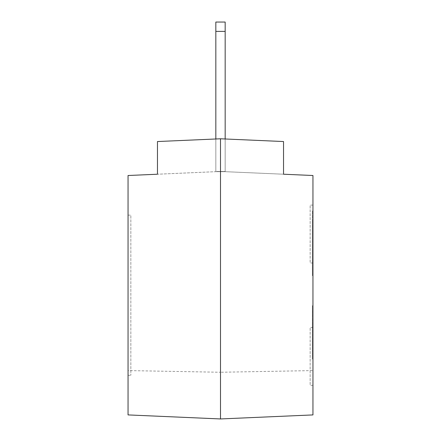 <?xml version="1.0" encoding="UTF-8"?>
<svg xmlns="http://www.w3.org/2000/svg" width="441" height="441" viewBox="0 0 441 441"><rect width="100%" height="100%" fill="white"/><g stroke="black" fill="none" stroke-linecap="round" stroke-linejoin="round"><path stroke-width="0.33" stroke-dasharray="2.21 1.65" d="M312.956 385.329L312.956 327.431L312.956 385.329L310.155 385.329L310.155 327.431L310.155 385.329M312.956 327.431L310.155 327.431M312.956 262.99L312.956 205.093L312.956 262.99L310.155 262.99L310.155 205.093L310.155 262.99M312.956 205.093L310.155 205.093M128.044 215.131L130.845 215.131L130.845 375.291L130.845 215.131L130.845 375.291L130.845 215.131L128.044 215.131L128.044 375.291L128.044 215.131L128.044 375.291L130.845 375.291L128.044 375.291L128.044 215.131M128.044 370.583L128.044 175.507L220.5 171.472L215.831 171.676L215.831 22.05L215.831 171.676L225.169 171.676L220.5 171.472L157.465 174.223L157.465 141.539L220.5 138.783L283.535 141.539L283.535 174.223L220.5 171.472L225.169 171.676L225.169 31.388L225.169 171.676L215.831 171.676L225.169 171.676L225.169 22.05L225.169 171.676L215.831 171.676L215.831 31.388L215.831 171.676L220.5 171.472L312.956 175.507L312.956 414.915L220.5 418.95L128.044 414.915L128.044 370.583L220.5 372.254L220.5 418.95M215.831 31.388L215.831 171.676L220.5 171.472L215.831 171.676L220.5 171.472L215.831 171.676L220.5 171.472L215.831 171.676L215.831 22.05L215.831 171.676L215.831 22.05L215.831 171.676L215.831 22.05L215.831 171.676L225.169 171.472L225.169 22.05L225.169 171.676L225.169 22.05L225.169 171.676L225.169 22.05L225.169 31.388L215.831 31.388L215.831 22.05L225.169 22.05L225.169 31.388L215.831 31.388L225.169 31.388M312.487 221.161L312.487 274.352L312.487 221.161L312.487 274.352L312.487 221.161L312.956 221.161L312.956 247.715L312.956 221.161L312.487 221.161M312.956 222.655L312.487 222.655L312.956 222.655L312.956 221.161L312.956 274.352L312.956 227.071L312.487 227.071L312.956 227.071L312.956 229.607L312.487 229.607L312.956 229.607L312.956 233.73L312.487 233.73L312.956 233.73L312.956 225.572L312.487 225.572L312.956 225.572L312.956 222.655M312.956 263.238L312.487 263.238L312.956 263.238L312.956 247.715L312.956 274.352L312.487 274.352L312.956 274.352L312.956 273.023L312.487 273.023L312.956 273.023L312.956 270.024L312.487 270.024L312.956 270.024L312.956 261.783L312.487 261.783L312.956 261.783L312.956 268.525L312.487 268.525L312.956 268.525L312.956 263.238M312.956 275.73L312.487 275.73L312.487 210.919L312.487 275.73L312.956 275.73L312.956 210.919L312.956 275.73M312.956 210.919L312.487 210.919L312.956 210.919M312.487 263.283L312.487 220.991L312.487 274.523L312.487 226.906L312.487 263.283L312.956 263.283L312.956 268.608L312.487 268.608L312.956 268.608L312.956 226.906L312.487 226.906L312.956 226.906L312.956 268.608L312.956 247.759L312.956 267.571L312.487 267.571L312.487 274.523L312.487 220.991L312.487 267.571L312.956 267.571L312.956 226.906L312.956 263.283L312.487 263.283M312.956 274.523L312.487 274.523L312.956 274.523L312.956 267.571L312.487 267.571L312.956 267.571L312.956 274.523M312.956 220.991L312.956 227.986L312.956 220.991L312.487 220.991L312.956 220.991L312.956 267.571L312.956 220.991M312.956 222.077L312.487 222.077L312.487 273.437L312.487 222.077L312.487 273.437L312.487 222.077L312.956 222.077L312.956 273.437L312.956 267.362L312.487 267.362L312.956 267.362L312.956 273.437L312.487 273.437L312.956 273.437L312.956 222.077L312.487 222.077L312.956 222.077M312.956 267.362L312.487 267.362L312.956 267.362M312.487 332.327L312.487 305.563L312.487 359.046L312.487 305.563L312.956 353.346L312.487 353.346L312.956 353.346L312.956 311.263L312.487 311.263L312.956 311.263L312.956 332.327L312.956 305.563L312.956 359.046L312.956 305.563L312.487 305.563L312.956 305.563L312.956 359.046L312.487 359.046L312.956 359.046L312.956 305.646L312.956 359.046L312.956 332.327L312.487 332.327M312.487 350.512L312.487 330.871L312.487 350.512L312.956 350.512L312.956 353.428L312.487 353.428M312.956 353.428L312.956 330.871L312.487 330.871M312.956 330.871L312.956 333.699L312.487 333.699M312.956 333.699L312.956 350.512M312.956 328.203L312.487 328.203M312.956 325.166L312.487 325.166M312.956 328.743L312.487 328.743M312.956 311.6L312.487 311.6M312.956 312.972L312.487 312.972L312.956 312.972M312.956 306.352L312.487 306.352M312.956 305.646L312.487 305.646M312.956 354.222L312.487 354.222M312.956 359.046L312.487 359.046M312.487 306.644L312.487 359.09L312.487 306.644L312.487 358.009L312.487 306.644L312.487 358.009L312.487 306.644L312.487 358.009L312.487 306.644L312.487 358.009L312.487 306.644L312.487 327.123L312.487 306.644L312.956 306.644L312.956 359.09L312.956 306.644L312.487 306.644L312.956 306.644L312.956 358.009L312.956 306.644L312.487 306.644L312.956 306.644L312.956 327.123L312.956 306.644L312.487 306.644L312.956 306.644L312.956 332.365L312.487 332.365L312.956 332.365L312.956 358.009L312.487 358.009L312.956 358.009L312.956 337.905L312.956 358.009L312.487 358.009L312.956 358.009L312.956 332.701L312.487 332.701L312.956 332.701L312.956 306.644L312.487 306.644L312.956 306.644L312.956 327.123L312.487 327.123L312.956 327.123L312.956 306.644L312.487 306.644L312.956 306.644L312.956 358.009L312.487 358.009L312.956 358.009L312.956 337.905L312.487 337.905L312.956 337.905L312.956 358.009L312.487 358.009L312.956 358.009L312.956 306.644L312.487 306.644L312.956 306.644L312.956 327.123L312.956 306.644L312.487 306.644L312.956 306.644L312.956 332.365L312.487 332.365L312.956 332.365L312.956 358.009L312.487 358.009L312.956 358.009L312.956 337.905L312.956 358.009L312.487 358.009L312.956 358.009L312.956 332.701L312.487 332.701L312.956 332.701L312.956 306.644L312.487 306.644L312.956 306.644L312.956 327.123L312.487 327.123L312.956 327.123L312.956 306.644L312.487 306.644M312.956 312.597L312.487 312.597L312.956 312.597M312.956 325.916L312.487 325.916M312.956 334.697L312.487 334.697M312.956 359.09L312.487 359.09M312.956 356.008L312.487 356.008M312.956 348.682L312.487 348.682L312.956 348.682M312.956 351.516L312.487 351.516M312.956 353.136L312.487 353.136M312.956 313.926L312.487 313.926M312.487 325.998L312.487 332.244L312.487 325.998L312.487 332.244L312.487 325.998L312.956 325.998L312.956 332.244L312.956 325.998L312.487 325.998L312.956 325.998L312.956 332.244L312.487 332.244L312.956 332.244L312.956 325.998L312.487 325.998M312.956 332.244L312.487 332.244L312.956 332.244M312.956 337.905L312.487 337.905L312.956 337.905L312.956 358.009L312.487 358.009L312.956 358.009L312.956 337.905M312.956 358.009L312.487 358.009L312.956 358.009M312.956 233.73L312.487 233.73L312.956 233.73M312.956 261.783L312.487 261.783L312.956 261.783M312.487 241.431L312.487 247.671L312.487 241.431L312.956 241.431L312.956 247.671L312.956 241.431L312.487 241.431M312.956 247.671L312.487 247.671L312.956 247.671M312.487 264.446L312.487 227.986L312.487 264.446L312.956 264.446L312.956 267.527L312.487 267.527L312.956 267.527L312.956 227.986L312.487 227.986L312.956 227.986L312.956 231.398L312.487 231.398M312.956 231.398L312.956 264.446M312.956 273.437L312.487 273.437L312.956 273.437M312.956 226.194L312.487 226.194M220.5 138.783L283.535 141.539L283.535 174.223L283.535 141.539L220.5 138.783L157.465 141.539L157.465 174.223L157.465 141.539L220.5 138.783L220.5 372.254L312.956 370.583M225.169 138.987L225.169 171.472L215.831 171.472L215.831 138.987M312.956 232.192L312.487 232.192L312.956 232.192M312.956 247.715L312.487 247.715M312.956 266.072L312.487 266.072L312.956 266.072M312.956 267.279L312.487 267.279L312.956 267.279M312.956 227.903L312.487 227.903L312.956 227.903M312.956 247.759L312.487 247.759L312.956 247.759M312.956 227.986L312.487 227.986L312.956 227.986M312.956 348.015L312.487 348.015L312.956 348.015M312.956 347.932L312.487 347.932L312.956 347.932M312.956 332.282L312.487 332.282L312.956 332.282M312.956 316.798L312.487 316.798L312.956 316.798M312.956 316.677L312.487 316.677L312.956 316.677M312.956 341.61L312.487 341.61M312.956 332.657L312.487 332.657M312.956 336.946L312.487 336.946M312.956 341.317L312.487 341.317M312.956 313.843L312.487 313.843M312.956 335.408L312.487 335.408M312.956 354.426L312.487 354.426M312.956 344.978L312.487 344.978M312.956 351.058L312.487 351.058M312.956 344.603L312.487 344.603M312.956 326.29L312.487 326.29M312.956 247.798L312.487 247.798M312.956 269.357L312.487 269.357M225.169 22.05L215.831 22.05L225.169 22.05"/><path stroke-width="0.66" d="M312.956 175.507L283.535 174.223L283.535 141.539L220.5 138.783L220.5 418.95L312.956 414.915L312.956 175.507M220.5 138.783L157.465 141.539L157.465 174.223L128.044 175.507L128.044 414.915L220.5 418.95M215.831 31.388L225.169 31.388L225.169 22.05L215.831 22.05L215.831 138.987M225.169 31.388L225.169 138.987"/></g></svg>
